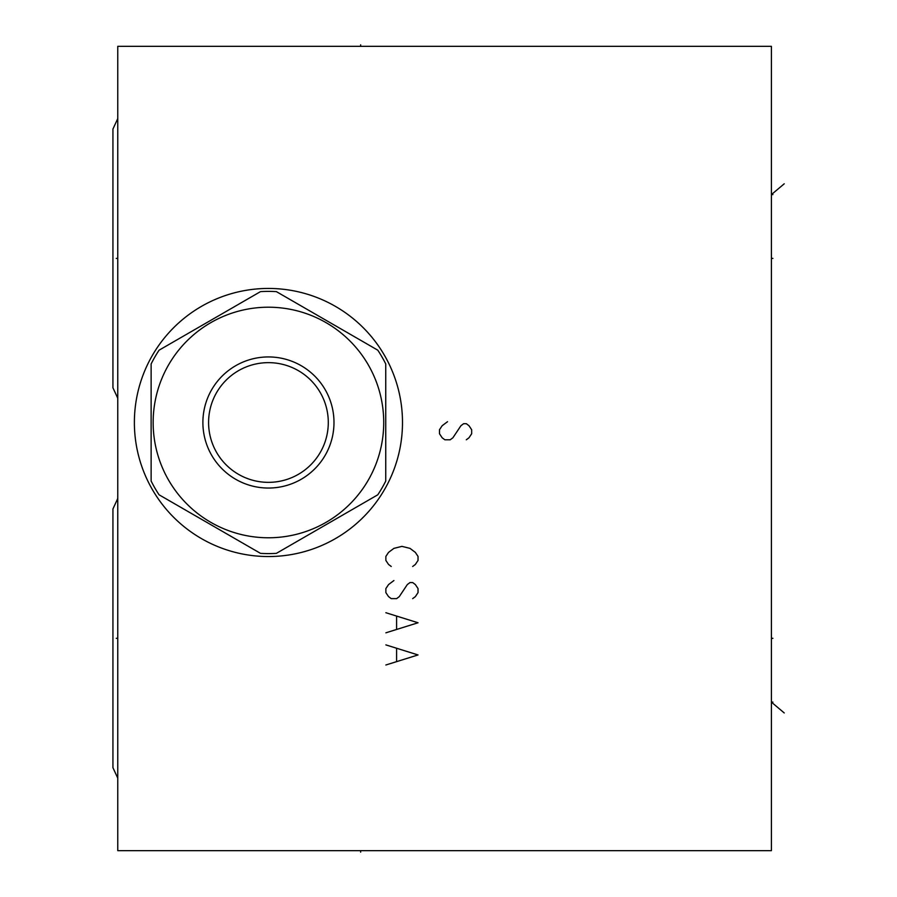 <?xml version="1.0" encoding="UTF-8"?>
<svg xmlns="http://www.w3.org/2000/svg" width="897" height="897" viewBox="0 0 897 897"><rect width="100%" height="100%" fill="white"/><g stroke="black" fill="none" stroke-linecap="round" stroke-linejoin="round"><path stroke-width="1.35" d="M117.765 46.341L117.765 850.659L771.409 850.659L771.409 46.341L117.765 46.341M134.382 422.498A134.057 134.057 0 0 1 268.438 288.442A134.057 134.057 0 0 1 402.495 422.498A134.057 134.057 0 0 1 268.438 556.544A134.057 134.057 0 0 1 134.382 422.498M112.932 387.773L112.932 129.056L112.932 387.773L117.765 398.257M112.932 129.056L117.765 118.561M112.932 767.675L112.932 508.958L112.932 767.675L117.765 778.17M112.932 508.958L117.765 498.474M276.377 553.359L377.794 494.796A131.108 131.108 0 0 0 385.744 481.05L385.744 363.935A131.108 131.108 0 0 0 377.794 350.189L276.377 291.626A131.108 131.108 0 0 0 260.5 291.626L159.072 350.189A131.108 131.108 0 0 0 151.133 363.935L151.133 481.05A131.108 131.108 0 0 0 159.072 494.796L260.5 553.359A131.108 131.108 0 0 0 276.377 553.359M268.438 537.774A115.287 115.287 0 0 0 383.725 422.498A115.287 115.287 0 0 0 268.438 307.211A115.287 115.287 0 0 0 153.152 422.498A115.287 115.287 0 0 0 268.438 537.774M268.438 356.939A65.548 65.548 0 0 0 202.89 422.498A65.548 65.548 0 0 0 268.438 488.046A65.548 65.548 0 0 0 333.987 422.498A65.548 65.548 0 0 0 268.438 356.939M268.438 362.646A59.852 59.852 0 0 0 208.586 422.498A59.852 59.852 0 0 0 268.438 482.351A59.852 59.852 0 0 0 328.291 422.498A59.852 59.852 0 0 0 268.438 362.646M117.765 638.316L116.274 638.316M117.765 258.414L116.274 258.414M360.661 46.341L360.661 44.85L360.661 46.341M771.409 258.414L772.9 258.414M771.409 638.316L772.9 638.316M784.236 712.947L771.409 702.127L772.9 702.127M784.236 183.784L771.409 194.604L772.9 194.604M360.661 850.659L360.661 852.15L360.661 850.659M412.676 566.467L415.356 564.46L418.036 560.434L418.036 556.409L415.356 552.395L409.996 548.37L401.957 546.363L393.906 548.37L388.547 552.395L385.867 556.409L385.867 560.434L388.547 564.46L391.227 566.467M412.676 598.635L415.356 596.628L418.036 592.603L418.036 588.589L415.356 584.564L412.676 582.557L409.996 582.557L407.316 584.564L399.277 596.628L396.597 598.635L391.227 598.635L388.547 596.628L385.867 592.603L385.867 588.589L388.547 584.564L393.906 580.538M385.867 632.822L418.036 622.765L385.867 612.718M396.597 616.732L396.597 628.797M385.867 664.991L418.036 654.945L385.867 644.887M396.597 648.912L396.597 660.977M466.305 439.788L468.985 437.781L471.665 433.756L471.665 429.73L468.985 425.716L466.305 423.698L463.614 423.698L460.935 425.716L452.895 437.781L450.216 439.788L444.856 439.788L442.165 437.781L439.485 433.756L439.485 429.73L442.165 425.716L447.536 421.691"/></g></svg>
